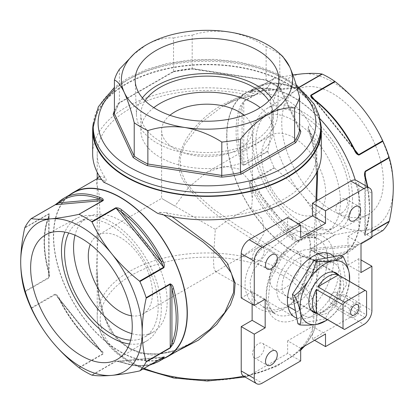 <?xml version="1.0" encoding="UTF-8"?>
<svg xmlns="http://www.w3.org/2000/svg" width="414" height="414" viewBox="0 0 414 414"><rect width="100%" height="100%" fill="white"/><g stroke="black" fill="none" stroke-linecap="round" stroke-linejoin="round"><path stroke-width="0.31" stroke-dasharray="2.07 1.55" d="M287.849 235.964L268.562 250.532L253.368 270.363L250.087 281.153L250.78 291.508L255.262 300.316L262.611 306.655L274.999 310.07L287.849 306.598L296.248 299.472L302.696 289.433L309.822 264.976L310.733 242.878L305.868 231.736L298.603 231.271L287.849 235.964M258.362 357.323A8.337 4.813 120 0 0 263.806 349.98A8.337 4.813 120 0 0 262.528 343.299A8.337 4.813 120 0 0 258.362 343.713A8.337 4.813 120 0 0 252.913 351.056A8.337 4.813 120 0 0 254.191 357.737A8.337 4.813 120 0 0 258.362 357.323M258.362 261.063A8.337 4.813 120 0 0 263.806 253.715A8.337 4.813 120 0 0 262.528 247.034A8.337 4.813 120 0 0 258.362 247.448A8.337 4.813 120 0 0 252.913 254.796A8.337 4.813 120 0 0 254.191 261.472A8.337 4.813 120 0 0 258.362 261.063M341.726 212.931A8.337 4.813 120 0 0 347.17 205.582A8.337 4.813 120 0 0 345.892 198.906A8.337 4.813 120 0 0 341.726 199.315A8.337 4.813 120 0 0 336.282 206.664A8.337 4.813 120 0 0 337.56 213.345A8.337 4.813 120 0 0 341.726 212.931M354.772 316.726A8.337 4.813 120 0 0 360.221 309.382A8.337 4.813 120 0 0 358.943 302.701A8.337 4.813 120 0 0 354.772 303.115A8.337 4.813 120 0 0 349.328 310.459A8.337 4.813 120 0 0 350.606 317.14A8.337 4.813 120 0 0 354.772 316.726M341.726 309.196A8.337 4.813 120 0 0 347.17 301.847A8.337 4.813 120 0 0 345.892 295.166A8.337 4.813 120 0 0 341.726 295.58A8.337 4.813 120 0 0 336.282 302.929A8.337 4.813 120 0 0 337.56 309.605A8.337 4.813 120 0 0 341.726 309.196M251.608 208.444C250.366 207.647 246.195 209.329 239.085 213.489C231.369 217.888 223.446 223.193 215.306 229.397L213.417 257.932L213.857 267.465L215.306 271.315L217.681 270.828L226.251 265.353L241.693 256.965L255.774 246.687L264.096 233.33L262.373 219.058L251.608 208.444L252.374 198.404L248.855 180.209L239.085 169.031L225.019 166.117L207 172.208L188.981 186.926L174.915 206.079C157.61 196.086 157.61 196.086 174.915 206.079C157.61 196.086 157.61 196.086 174.915 206.079L215.306 229.397M296.854 318.18A36.297 20.959 120 0 0 313.093 315.494A36.297 20.959 120 0 0 335.883 286.317A36.297 20.959 120 0 0 334.046 256.639M169.926 115.278A45.374 26.196 0 0 0 161.626 130.379A45.374 26.196 0 0 0 174.915 148.9A45.374 26.196 0 0 0 224.362 154.582A45.374 26.196 0 0 0 252.374 130.379A45.374 26.196 0 0 0 244.074 115.278M293.624 137.541A45.374 26.196 -120 0 0 270.942 135.295A45.374 26.196 -120 0 0 263.987 171.655A45.374 26.196 -120 0 0 293.624 211.637A45.374 26.196 -120 0 0 316.312 213.883A45.374 26.196 -120 0 0 323.267 177.528A45.374 26.196 -120 0 0 293.624 137.541M131.476 315.784A45.374 26.196 -120 0 0 143.058 313.91A45.374 26.196 -120 0 0 150.013 277.551A45.374 26.196 -120 0 0 120.376 237.569A45.374 26.196 -120 0 0 97.688 235.323A45.374 26.196 -120 0 0 90.273 244.415M69.407 195.066A94.677 54.664 -120 0 0 59.595 271.941A94.677 54.664 -120 0 0 120.376 351.921A94.677 54.664 -120 0 0 163.778 358.534M96.892 178.848L96.555 183.2L99.137 194.487L100.038 216.713L97.45 246.242L96.214 276.319L99.577 304.983L109.705 330.108L117.679 340.08L127.647 347.724L142.664 353.287L159.095 353.923L175.639 350.177L191.568 342.839M163.68 214.933L159.576 212.351L157.734 213.417M321.342 153.842A114.342 66.012 0 0 0 310.184 125.401L308.342 126.461L315.132 147.456L317.709 170.345M316.741 200.759L314.05 230.971L314.759 254.108L317.414 265.876L317.108 270.358L308.119 267.879L286.353 256.095L237.036 225.682L213.148 208.879L193.017 191.154L185.389 181.296L180.68 170.226L180.219 157.967L184.204 145.417L200.474 123.217L222.432 106.367L238.034 99.143L254.424 95.334L253.456 95.593L248.188 95.075C227.933 99.52 210.436 109.995 195.703 126.498C181.228 141.935 173.13 164.565 183.428 180.768C202.286 211.171 250.47 237.833 284.641 259.055L309.926 272.014L315.282 272.919L316.803 270.295L315.861 201.266M319.903 118.658A94.677 54.664 -120 0 0 293.624 97.285A94.677 54.664 -120 0 0 246.289 92.596A94.677 54.664 -120 0 0 231.773 168.462A94.677 54.664 -120 0 0 293.624 251.893A94.677 54.664 -120 0 0 340.965 256.587A94.677 54.664 -120 0 0 355.279 180.043M310.184 125.401C304.823 114.549 297.376 106.289 287.849 100.618C278.187 95.199 267.656 93.088 256.266 94.268A114.342 66.012 0 0 0 92.658 153.842M284.641 230.407C302.324 220.134 310.769 225.516 309.988 246.553C310.153 266.828 302.944 298.303 284.656 308.446C266.761 319.225 244.602 304.704 245.083 284.092C244.586 263.677 266.683 240.757 284.641 230.407M159.576 212.351L165.812 212.61L171.996 216.688M177.606 350.901L152.725 355.176L140.625 353.401L129.359 348.712L114.197 335.174L104.074 316.172L98.718 293.95L97.197 270.295L97.207 178.527M308.151 128.94L312.342 140.967L315.013 153.615L316.803 178.884L315.028 153.527L308.787 130.063L308.151 128.94L308.342 126.461M165.812 212.61A109.803 63.394 0 0 0 316.803 153.842A109.803 63.394 0 0 0 308.787 130.063M320.472 122.249A114.342 66.012 0 0 0 287.849 83.7A114.342 66.012 0 0 0 169.849 67.948A114.342 66.012 0 0 0 93.528 122.249M252.126 304.243L252.126 291.653L265.177 299.187M252.126 291.653L241.222 297.945M298.535 223.865L287.632 230.158L300.678 237.693M287.632 230.158L287.632 217.567M356.521 180.499A11.313 6.531 -60 0 1 358.866 185.679L371.912 193.209M361.008 272.521L347.962 264.986L347.962 236.322L358.866 230.024L371.912 237.558M358.866 230.024L358.866 185.679M347.962 236.322L361.008 243.851M347.962 264.986L358.866 258.693L361.008 259.93M300.678 348.35L287.632 340.815L312.461 326.48L312.461 339.071L350.865 316.901A11.313 6.531 120 0 0 358.866 303.043L358.866 258.693M312.461 339.071L314.604 340.308M312.461 326.48L325.507 334.015M287.632 340.815L287.632 353.406L300.678 360.941M300.678 349.426A109.803 63.394 0 0 1 243.556 376.135A11.313 6.531 120 0 0 249.223 375.581L287.632 353.406M99.407 176.183L105.213 177.622C106.263 178.822 106.408 180.018 105.658 181.223L101.658 179.51M248.188 95.075A109.803 63.394 0 0 0 97.197 153.842A109.803 63.394 0 0 0 105.213 177.622M254.424 95.334L256.266 94.268M103.816 182.284L105.658 181.223M320.736 130.379A113.736 65.666 0 0 0 250.527 69.712A113.736 65.666 0 0 0 126.575 83.949A113.736 65.666 0 0 0 93.264 130.379M145.097 100.804A66.183 38.212 0 0 0 140.817 114.326A66.183 38.212 0 0 0 181.674 149.63A66.183 38.212 0 0 0 253.798 141.345A66.183 38.212 0 0 0 273.183 114.326A66.183 38.212 0 0 0 268.903 100.804M153.817 107.635A66.183 38.212 0 0 0 140.817 130.379A66.183 38.212 0 0 0 181.674 165.683A66.183 38.212 0 0 0 253.798 157.398A66.183 38.212 0 0 0 273.183 130.379A66.183 38.212 0 0 0 260.183 107.635M142.406 97.906A70.577 40.748 0 0 0 136.439 115.19A70.577 40.748 0 0 0 180.68 152.135A70.577 40.748 0 0 0 256.908 143.141A70.577 40.748 0 0 0 277.561 115.19A70.577 40.748 0 0 0 271.594 97.906M119.403 69.278L119.403 102.662A93.771 54.141 0 0 0 114.404 113.431M114.404 110.75A94.982 54.839 180 0 1 118.368 103.257L173.533 71.41L173.533 38.026C165.124 37.296 156.104 39.558 146.468 44.8L132.713 55.109M173.533 38.026A93.771 54.141 180 0 1 192.184 35.138L192.184 68.522A93.771 54.141 0 0 0 173.533 71.41L119.403 102.662L114.378 113.643M266.13 46.575A93.771 54.141 180 0 1 279.781 54.462L279.781 87.846L280.061 88.42L280.883 88.508A94.982 54.839 180 0 0 266.688 80.316L192.21 69.029L172.861 71.798A94.982 54.839 180 0 1 192.251 68.796L266.688 80.316L266.13 79.964L266.13 46.575C254.682 39.232 242.356 34.378 229.154 32.007C215.979 30.289 203.657 31.335 192.184 35.138M282.829 56.521L279.781 54.462M266.357 80.497L280.061 88.42M192.251 68.796L192.184 68.522L192.251 68.796M173.264 71.958L119.289 103.065M118.368 103.257L119.097 103.246M316.415 313.274A22.687 13.098 120 0 0 319.639 313.175A22.687 13.098 120 0 0 337.389 296.973A22.687 13.098 120 0 0 338.497 275.025M303.333 256.68A22.687 13.098 -60 0 1 309.46 257.56A22.687 13.098 -60 0 1 311.726 279.165A22.687 13.098 -60 0 1 292.9 297.738A22.687 13.098 -60 0 1 286.773 296.859A22.687 13.098 -60 0 1 284.511 275.253A22.687 13.098 -60 0 1 303.333 256.68M327.448 319.639A35.086 20.26 120 0 0 328.923 318.563A35.086 20.26 120 0 0 341.141 304.859A35.086 20.26 120 0 0 349.328 283.212A35.086 20.26 120 0 0 349.53 281.396M297.894 323.753L324.985 318.868L346.601 284.672L341.12 255.366M326.527 320.405L326.998 320.027L324.985 318.868M326.998 320.027C332.525 315.825 337.239 310.769 341.141 304.859C344.784 298.851 347.274 292.512 348.609 285.836L346.601 284.672M348.609 285.836L349.566 281.416M326.46 262.186A30.248 17.466 120 0 0 301.366 286.949A30.248 17.466 120 0 0 304.383 315.753A30.248 17.466 120 0 0 312.554 316.933A30.248 17.466 120 0 0 337.648 292.17A30.248 17.466 120 0 0 334.631 263.361A30.248 17.466 120 0 0 326.46 262.186M305.071 249.839A30.248 17.466 120 0 0 279.978 274.601A30.248 17.466 120 0 0 282.995 303.405A30.248 17.466 120 0 0 291.161 304.58A30.248 17.466 120 0 0 316.26 279.817A30.248 17.466 120 0 0 313.243 251.013A30.248 17.466 120 0 0 305.071 249.839M267.848 87.318L243.867 101.161L240.42 105.937A94.376 54.488 -120 0 0 236.089 130.752A94.376 54.488 -120 0 0 240.42 160.57A1.211 0.404 164.6 0 1 242.076 160.187C242.211 162.216 242.78 163.794 243.789 164.912L243.789 101.528L267.822 87.654L267.848 87.318A94.376 54.488 60 0 1 274.104 78.417L292.931 74.934M383.359 181.446A71.845 41.483 60 0 1 367.71 214.762A71.845 41.483 60 0 1 312.617 194.559A71.845 41.483 60 0 1 281.753 122.782A71.845 41.483 60 0 1 295.881 90.345A71.845 41.483 60 0 1 351.496 108.618A71.845 41.483 60 0 1 383.359 181.446M352.516 198.218A70.577 40.748 60 0 1 337.146 230.945A70.577 40.748 60 0 1 283.026 211.099A70.577 40.748 60 0 1 252.7 140.589A70.577 40.748 60 0 1 266.58 108.727A70.577 40.748 60 0 1 321.217 126.674A70.577 40.748 60 0 1 352.516 198.218M349.411 196.422A66.183 38.212 60 0 1 335.702 226.722A66.183 38.212 60 0 1 284.703 208.987A66.183 38.212 60 0 1 255.811 142.385A66.183 38.212 60 0 1 269.519 112.085A66.183 38.212 60 0 1 320.519 129.815A66.183 38.212 60 0 1 349.411 196.422M340.427 201.608A66.183 38.212 60 0 1 326.718 231.907A66.183 38.212 60 0 1 275.719 214.178A66.183 38.212 60 0 1 246.827 147.57A66.183 38.212 60 0 1 260.535 117.271A66.183 38.212 60 0 1 311.535 135.005A66.183 38.212 60 0 1 340.427 201.608M226.893 136.061A94.376 54.488 60 0 1 246.439 92.855A94.376 54.488 60 0 1 319.163 118.14A94.376 54.488 60 0 1 360.361 213.117A94.376 54.488 60 0 1 340.815 256.323A94.376 54.488 60 0 1 268.086 231.038A94.376 54.488 60 0 1 226.893 136.061M299.462 87.276L298.277 87.959L292.108 87.033A1.211 0.802 -68.7 0 1 292.688 86.961L292.688 86.961A1.211 0.802 -68.7 0 1 293.102 87.597L297.412 88.006L299.27 87.116M292.108 87.033A94.376 54.488 -120 0 0 255.635 87.545A94.376 54.488 -120 0 0 251.138 90.697C249.704 91.867 249.363 92.389 250.123 92.26L274.425 78.262L250.392 92.136L297.93 87.887A1.211 0.699 -120 0 1 298.277 87.959M251.138 90.697A1.211 0.983 -129.9 0 1 252.654 91.209L250.216 92.187A1.211 0.699 60 0 1 250.392 92.136M240.42 160.57C240.896 163.183 242.045 164.782 243.867 165.367L267.848 151.524L267.822 151.038C270.414 139.104 271.744 127.771 271.812 117.043A85.905 49.597 60 0 1 302.184 73.832A85.905 49.597 60 0 1 362.928 108.903A85.905 49.597 60 0 1 393.3 187.185A85.905 49.597 60 0 1 362.928 230.396A85.905 49.597 60 0 1 302.184 195.325A85.905 49.597 60 0 1 271.812 117.043C271.729 106.31 270.399 96.514 267.822 87.654M382.924 230.479L382.707 230.577C377.48 229.775 370.887 229.718 362.928 230.396C354.808 231.157 345.555 232.632 335.169 234.821L334.771 234.779A94.376 54.488 60 0 1 322.258 227.555L321.963 227.193C316.736 215.973 310.143 205.354 302.184 195.325C294.064 185.358 284.811 176.271 274.425 168.058L274.104 167.649A94.376 54.488 60 0 1 267.848 151.524M274.104 167.649L250.123 181.492C249.363 183.64 249.699 185.87 251.138 188.184L252.654 187.444L250.392 181.932L274.425 168.058M251.138 188.184A94.376 54.488 -120 0 0 292.108 239.152C293.79 240.725 295.844 241.471 298.277 241.398L322.258 227.555M334.771 234.779L310.79 248.623C310.484 249.921 311.4 250.889 313.538 251.526A1.211 0.802 111.3 0 0 314.257 249.978C312.622 249.808 311.582 249.383 311.142 248.695L335.169 234.821M313.538 251.526A94.376 54.488 -120 0 0 350.011 251.013A94.376 54.488 -120 0 0 354.508 247.867L358.943 244.322L371.912 236.839M371.912 231.545L365.205 235.421C364.289 235.359 364.299 234.427 365.226 232.621A1.211 0.9 22.1 0 0 365.546 232.264L365.546 232.264A1.211 0.9 22.1 0 0 365.283 231.317L364.925 234.252L365.283 235.054L371.912 231.224M240.42 105.937A1.211 0.9 -157.9 0 1 242.076 106.253L243.789 101.528A1.211 0.699 -120 0 1 243.867 101.161M314.138 99.339A1.211 0.58 -52.6 0 1 314.257 99.81L311.996 97.368M354.927 150.075L356.79 153.092M365.593 177.559A1.211 0.404 -15.4 0 0 365.283 177.383L364.925 173.466M354.508 247.867A1.211 0.983 50.1 0 0 354.622 247.784L354.622 247.784A1.211 0.983 50.1 0 0 354.705 246.361L358.674 244.451L311.142 248.695A1.211 0.699 -120 0 1 310.79 248.623M292.108 239.152A1.211 0.58 127.4 0 0 293.102 237.765L297.93 241.072L250.392 181.932A1.211 0.699 -120 0 1 250.123 181.492M337.622 295.156A5.956 3.436 120 0 0 336.385 292.429A5.956 3.436 120 0 0 331.8 294.023A5.956 3.436 120 0 0 329.197 300.015A5.956 3.436 120 0 0 330.434 302.743A5.956 3.436 120 0 0 335.019 301.149A5.956 3.436 120 0 0 337.622 295.156M269.669 278.813A22.082 12.751 120 0 0 274.244 288.925A22.082 12.751 120 0 0 291.259 283.01A22.082 12.751 120 0 0 300.9 260.784A22.082 12.751 120 0 0 296.326 250.677A22.082 12.751 120 0 0 279.31 256.592A22.082 12.751 120 0 0 269.669 278.813M339.847 299.524A22.082 12.751 120 0 0 343.677 285.484A22.082 12.751 120 0 0 339.847 275.869L339.847 299.524L366.587 314.956M365.039 317.631L338.305 302.194A22.082 12.751 120 0 1 317.823 314.019L338.305 302.194M344.557 329.456L317.823 314.019M366.587 291.306L339.847 275.869M79.229 367.865L103.21 354.022C103.516 352.521 102.6 351.113 100.462 349.799A94.376 54.488 60 0 1 77.811 327.396A94.376 54.488 60 0 1 59.492 298.83L59.073 299.131L57.21 296.113L55.326 294.556L102.858 353.691L78.831 367.565M129.468 343.956A70.577 40.748 -120 0 0 147.42 340.479A70.577 40.748 -120 0 0 136.346 244.301A70.577 40.748 -120 0 0 76.854 218.261A70.577 40.748 -120 0 0 64.874 232.068M130.633 340.173A66.183 38.212 -120 0 0 144.481 337.12A66.183 38.212 -120 0 0 134.788 246.511A66.183 38.212 -120 0 0 78.298 222.484A66.183 38.212 -120 0 0 68.729 232.953M131.838 333.627A66.183 38.212 -120 0 0 153.465 331.935A66.183 38.212 -120 0 0 143.772 241.326A66.183 38.212 -120 0 0 87.282 217.298A66.183 38.212 -120 0 0 75.001 235.183M73.185 192.883A94.376 54.488 -120 0 0 87.007 322.087A94.376 54.488 -120 0 0 167.561 356.351M158.365 361.66A94.376 54.488 60 0 1 121.892 362.172L115.723 361.246L91.742 375.089M121.892 362.172A1.211 0.802 -68.7 0 1 121.312 362.245L121.312 362.245A1.211 0.802 -68.7 0 1 120.898 361.608L116.588 361.199L163.608 357.07L139.575 370.949M161.589 358.286A1.211 0.983 -129.9 0 1 161.346 357.996L163.913 356.951M59.492 298.83C58.509 296.264 57.028 294.69 55.057 294.116L31.076 307.964M24.819 291.834L48.795 277.991C49.711 275.827 49.701 273.571 48.774 271.217A1.211 0.404 -15.4 0 0 48.407 271.646L48.407 271.646A1.211 0.404 -15.4 0 0 48.717 271.822L49.075 275.74L48.717 277.535L24.69 291.409M48.774 271.217A94.376 54.488 60 0 1 48.774 216.584C49.701 214.778 49.711 213.847 48.795 213.784L24.819 227.633M31.076 218.727L55.057 204.883L59.492 201.344M100.462 349.799A1.211 0.58 -52.6 0 1 99.862 349.866L99.862 349.866A1.211 0.58 -52.6 0 1 99.743 349.395L102.004 351.838L102.858 353.691A1.211 0.699 60 0 0 103.21 354.022M48.774 216.584A1.211 0.9 22.1 0 0 48.454 216.941L48.454 216.941A1.211 0.9 22.1 0 0 48.717 217.888L49.075 214.954L48.717 214.152L48.717 277.535A1.211 0.699 60 0 0 48.795 277.991M327.412 257.839A43.258 24.975 -60 0 1 296.833 311.789A43.258 24.975 -60 0 1 275.206 313.931A43.258 24.975 -60 0 1 268.577 279.269A43.258 24.975 -60 0 1 296.833 241.15A43.258 24.975 -60 0 1 318.464 239.007A43.258 24.975 -60 0 1 326.951 252.907M333.767 256.359A47.791 27.593 120 0 0 300.041 239.297A47.791 27.593 120 0 0 266.249 297.832A47.791 27.593 120 0 0 300.041 317.347A47.791 27.593 120 0 0 333.787 256.685M303.255 346.86A109.803 63.394 0 0 0 316.803 316.358A109.803 63.394 0 0 0 284.641 271.532A109.803 63.394 0 0 0 164.979 257.787A109.803 63.394 0 0 0 97.197 316.358A109.803 63.394 0 0 0 129.359 361.184A109.803 63.394 0 0 0 144.165 368.346M282.503 275.238A106.781 61.65 180 0 1 282.503 362.421A106.781 61.65 180 0 1 131.497 362.421A106.781 61.65 180 0 1 131.497 275.238A106.781 61.65 180 0 1 282.503 275.238M358.866 303.043L371.912 310.578M350.865 316.901L363.911 324.431M249.223 375.581L262.269 383.116M93.264 126.922A113.736 65.666 180 0 1 126.575 80.492A113.736 65.666 180 0 1 250.527 66.256A113.736 65.666 180 0 1 320.736 126.922M296.978 87.556A108.898 62.871 0 0 0 130.001 78.515A108.898 62.871 0 0 0 114.404 89.879M299.596 130.534L279.781 87.846A93.771 54.141 0 0 0 266.13 79.964L192.184 68.522M280.883 88.508L299.596 128.826M242.076 160.187A93.166 53.789 60 0 1 237.802 130.752A93.166 53.789 60 0 1 242.076 106.253L242.076 160.187M365.226 232.621A94.376 54.488 -120 0 0 369.557 207.807A94.376 54.488 -120 0 0 367.321 186.735M250.123 92.26A1.211 0.699 60 0 1 250.216 92.187L274.208 78.339M252.654 91.209A93.166 53.789 60 0 1 293.102 87.597L252.654 91.209M243.867 165.367A1.211 0.699 60 0 1 243.789 164.912L267.822 151.038M314.257 99.81A93.166 53.789 60 0 1 354.705 150.127L314.257 99.81M365.283 177.383A93.166 53.789 60 0 1 365.283 231.317L365.283 177.383M365.205 235.421A1.211 0.699 -120 0 0 365.283 235.054L365.283 176.297M358.943 244.322A1.211 0.699 60 0 1 358.855 244.395A1.211 0.699 60 0 1 358.674 244.451L382.707 230.577M354.705 246.361A93.166 53.789 60 0 1 314.257 249.978L354.705 246.361M298.277 241.398A1.211 0.699 60 0 1 297.93 241.072L321.963 227.193M293.102 237.765A93.166 53.789 60 0 1 252.654 187.444L293.102 237.765M314.345 99.505L354.814 149.842M59.295 299.079A93.166 53.789 -120 0 0 77.382 327.283A93.166 53.789 -120 0 0 99.743 349.395L59.295 299.079M115.723 361.246A1.211 0.699 -120 0 0 116.07 361.318L92.037 375.193M159.012 359.771A93.166 53.789 -120 0 0 161.346 357.996L120.898 361.608A93.166 53.789 -120 0 0 154.691 362.266M55.057 294.116A1.211 0.699 -120 0 0 55.326 294.556L31.293 308.43M48.795 213.784A1.211 0.699 -120 0 0 48.717 214.152L24.69 228.026M48.717 217.888A93.166 53.789 -120 0 0 48.717 271.822L48.717 217.888M262.611 306.655L275.206 313.931L270.797 309.543L268.096 302.096L270.063 280.511L281.784 257.461L299.105 241.372C304.657 238.278 309.496 236.974 313.61 237.465L318.464 239.007L305.868 231.736M262.528 343.299L275.574 350.834M262.528 247.034L275.574 254.569M345.892 198.906L358.943 206.436M345.892 295.166L358.943 302.701M161.626 130.379L161.626 198.404L97.688 235.323M207 172.208L270.942 135.295M304.678 346.042L313.698 331.717L316.803 316.358L316.803 270.29L316.767 270.735L340.965 256.587M316.803 153.842L316.803 172.255M300.678 350.234L276.707 366.421L245.119 377.04M143.021 369.003L129.986 362.571C116.665 354.85 107.247 345.618 101.735 334.869C98.723 328.861 97.212 322.692 97.197 316.358L97.197 270.295C96.726 291.265 100.628 309.998 108.898 326.486C114.507 336.779 122.14 344.334 131.792 349.162C139.218 352.697 147.182 354.301 155.685 353.975C168.058 353.328 180.023 349.607 191.589 342.828M246.289 92.596L222.432 106.367C232.389 100.55 242.733 96.954 253.456 95.593M97.197 153.842L97.197 172.255M143.058 313.91L217.681 270.828M241.693 256.965L316.312 213.883M252.374 130.379L252.374 198.404M215.306 271.315L294.939 317.29M337.56 309.605L350.606 317.14M337.56 213.345L350.606 220.874M254.191 261.472L267.237 269.007M254.191 357.737L267.237 365.272M296.119 84.642L279.455 74.572L259.671 66.825L237.61 61.681L214.209 59.347L190.497 59.921L167.504 63.373L146.23 69.573L127.579 78.272L114.404 87.385M140.817 130.379L140.817 114.326M136.439 115.19L135.171 80.626M277.561 115.19L278.829 80.626M273.183 130.379L273.183 114.326M299.669 130.871L279.848 88.166M309.46 257.56L336.199 272.997M286.773 296.859L313.512 312.291M328.923 318.563L327.49 319.665M349.328 283.212L349.525 281.737M304.383 315.753L295.43 310.588M287.932 306.256L282.995 303.405M334.631 263.361L325.621 258.16M318.185 253.865L313.243 251.013M337.146 230.945L367.71 214.762M326.718 231.907L335.702 226.722M250.273 92.218L297.412 88.006C295.948 88.022 294.375 87.67 292.688 86.961C278.467 81.527 266.114 81.718 255.635 87.545L246.439 92.855M371.912 236.855L358.855 244.395L350.011 251.013L340.815 256.323M260.535 117.271L269.519 112.085M266.58 108.727L295.881 90.345M364.925 173.564L364.925 234.252L369.805 211.585L367.834 187.03M312.016 97.399L356.759 153.056M336.385 292.429L357.779 304.776M311.214 310.267L274.244 288.925M333.291 272.019L296.326 250.677M330.434 302.743L351.822 315.09M77.294 327.546C70.282 318.806 64.206 309.33 59.073 299.131L57.21 296.113L102.004 351.838L99.862 349.866C91.846 343.713 84.321 336.277 77.294 327.546M76.854 218.261L46.29 234.443M87.282 217.298L78.298 222.484M149.775 365.107L136.165 365.955L116.588 361.199L163.727 356.987M153.465 331.935L144.481 337.12M147.42 340.479L118.119 358.86M48.454 216.941L49.075 214.954L49.075 275.745L48.407 271.646C42.642 250.18 42.658 231.943 48.454 216.941"/><path stroke-width="0.62" d="M271.408 364.858A8.337 4.813 120 0 0 276.852 357.51A8.337 4.813 120 0 0 275.574 350.834A8.337 4.813 120 0 0 271.408 351.243A8.337 4.813 120 0 0 265.964 358.591A8.337 4.813 120 0 0 267.237 365.272A8.337 4.813 120 0 0 271.408 364.858M271.408 268.593A8.337 4.813 120 0 0 276.852 261.25A8.337 4.813 120 0 0 275.574 254.569A8.337 4.813 120 0 0 271.408 254.983A8.337 4.813 120 0 0 265.964 262.326A8.337 4.813 120 0 0 267.237 269.007A8.337 4.813 120 0 0 271.408 268.593M354.772 220.465A8.337 4.813 120 0 0 360.221 213.117A8.337 4.813 120 0 0 358.943 206.436A8.337 4.813 120 0 0 354.772 206.85A8.337 4.813 120 0 0 349.328 214.198A8.337 4.813 120 0 0 350.606 220.874A8.337 4.813 120 0 0 354.772 220.465M334.046 256.639A36.297 20.959 120 0 0 313.093 256.214A36.297 20.959 120 0 0 289.376 288.201A36.297 20.959 120 0 0 294.939 317.29A36.297 20.959 120 0 0 296.854 318.18M244.074 115.278A45.374 26.196 0 0 0 239.085 111.858A45.374 26.196 0 0 0 169.926 115.278M90.273 244.415A45.374 26.196 -120 0 0 120.376 311.664A45.374 26.196 -120 0 0 131.476 315.784M163.778 358.534A94.677 54.664 -120 0 0 167.711 356.609A94.677 54.664 -120 0 0 182.227 280.744A94.677 54.664 -120 0 0 120.376 197.312A94.677 54.664 -120 0 0 73.035 192.624A94.677 54.664 -120 0 0 69.407 195.066M167.711 356.609L191.589 342.828L209.794 329.539L224.73 312.57L233.543 292.641L233.946 282.519L231.312 273.028L219.648 256.633L203.31 242.226L163.68 214.933M93.528 122.249A114.342 66.012 0 0 0 92.658 130.379L92.658 153.842A114.342 66.012 0 0 0 103.816 182.284C109.177 184.572 116.624 188.468 126.151 193.975C135.813 199.548 146.344 206.027 157.734 213.417A114.342 66.012 0 0 0 321.342 153.842L321.342 130.379A114.342 66.012 0 0 0 320.472 122.249M317.709 170.345L316.741 200.759M355.279 180.043A94.677 54.664 -120 0 0 319.903 118.658M171.996 216.688L212.377 246.972L227.519 263.511L235.136 283.114L234.319 294.018L230.448 304.864L216.724 324.452L198.451 340.142L177.606 350.901M315.861 201.266L316.803 178.77M92.658 130.379A114.342 66.012 0 0 0 126.151 177.057A114.342 66.012 0 0 0 250.755 191.366A114.342 66.012 0 0 0 321.342 130.379M265.177 327.852L254.274 334.15L254.268 378.494A11.313 6.531 120 0 0 256.613 383.674A11.313 6.531 120 0 0 262.269 383.116L300.678 360.941L300.678 348.35L325.507 334.015L325.507 346.606L363.911 324.431A11.313 6.531 120 0 0 371.912 310.578L371.912 266.228L361.008 272.521L361.008 243.851L371.912 237.558L371.912 193.209A11.313 6.531 -60 0 0 369.567 188.034A11.313 6.531 -60 0 0 363.911 188.593L325.502 210.767L325.502 223.358L300.678 237.693L300.678 225.102L262.269 247.277A11.313 6.531 120 0 0 254.268 261.13L254.274 305.48L265.177 299.187L265.177 327.852L252.126 320.322L241.222 326.615L254.274 334.15M252.126 304.243L252.126 320.322M300.678 225.102L287.632 217.567L249.223 239.742A11.313 6.531 120 0 0 241.222 253.596L241.222 297.945L254.274 305.48M298.535 223.865L312.456 215.823L325.502 223.358M312.456 215.823L312.456 203.233L325.502 210.767M369.567 188.034L356.521 180.499A11.313 6.531 -60 0 0 350.865 181.058L312.456 203.233M361.008 259.93L371.912 266.228M314.604 340.308L325.507 346.606M241.222 326.615L241.222 370.965A11.313 6.531 120 0 0 243.567 376.145L256.613 383.674M101.658 179.51L96.892 178.848L97.233 178.47M97.207 178.527L99.407 176.183M287.425 176.809A113.736 65.666 0 0 0 320.736 130.379L320.736 126.922A113.736 65.666 180 0 1 287.425 173.352A113.736 65.666 180 0 1 163.473 187.589A113.736 65.666 180 0 1 93.264 126.922L93.264 130.379A113.736 65.666 0 0 0 163.473 191.045A113.736 65.666 0 0 0 287.425 176.809M268.903 100.804A66.183 38.212 0 0 0 160.202 87.307A66.183 38.212 0 0 0 145.097 100.804M260.183 107.635A66.183 38.212 0 0 0 160.202 103.36A66.183 38.212 0 0 0 153.817 107.635M156.197 50.415A71.845 41.483 0 0 0 135.171 80.626A71.845 41.483 0 0 0 180.209 118.238A71.845 41.483 0 0 0 257.803 109.079A71.845 41.483 0 0 0 278.829 80.626A71.845 41.483 0 0 0 235.193 41.597A71.845 41.483 0 0 0 156.197 50.415M271.594 97.906A70.577 40.748 0 0 0 157.092 85.512A70.577 40.748 0 0 0 142.406 97.906M133.117 157.429L113.172 114.455L114.404 113.431L114.404 80.042C117.472 81.077 120.774 85.243 124.314 92.539C127.843 100.467 131.145 110.533 134.219 122.735A93.771 54.141 180 0 0 147.87 130.617L147.87 164.001L221.816 175.443A93.771 54.141 0 0 0 240.467 172.555L240.467 139.171A93.771 54.141 180 0 1 221.816 142.054L221.749 177.14L147.312 165.626A94.982 54.839 180 0 1 133.117 157.429L134.219 156.119A93.771 54.141 0 0 0 147.87 164.001L147.312 165.626M134.219 122.735L134.219 156.119L114.378 113.643M114.404 80.042A93.771 54.141 180 0 1 119.403 69.278L134.56 53.411A85.605 49.421 0 0 0 124.314 92.539A85.605 49.421 0 0 0 184.846 127.486C198.021 129.846 210.343 134.7 221.816 142.054M299.596 97.15A93.771 54.141 180 0 1 294.597 107.919L294.597 141.303A93.771 54.141 0 0 0 299.596 130.534L299.596 97.15C296.527 84.968 293.226 74.903 289.686 66.954L282.829 56.521L279.44 53.411A85.605 49.421 0 0 0 229.154 32.007A85.605 49.421 0 0 0 146.468 44.8A85.605 49.421 0 0 0 134.56 53.411M240.467 139.171C248.866 128.738 257.891 120.577 267.532 114.694C277.168 109.451 286.188 107.195 294.597 107.919M147.87 130.617C159.318 126.813 171.644 125.773 184.846 127.486A85.605 49.421 0 0 0 267.532 114.694A85.605 49.421 0 0 0 289.686 66.954A85.605 49.421 0 0 0 279.44 53.411M299.596 128.826L300.828 131.486L299.596 130.534L299.669 130.871M241.139 174.144L240.467 172.555L294.597 141.303L295.632 142.68L241.139 174.144A94.982 54.839 180 0 1 221.749 177.14M338.497 275.025A22.687 13.098 120 0 0 336.199 272.997A22.687 13.098 120 0 0 330.072 272.117A22.687 13.098 120 0 0 311.25 290.69A22.687 13.098 120 0 0 313.512 312.291A22.687 13.098 120 0 0 316.415 313.274M349.53 281.396A35.086 20.26 120 0 0 349.209 273.105A35.086 20.26 120 0 0 332.923 260.892A35.086 20.26 120 0 0 308.57 280.433A35.086 20.26 120 0 0 300.502 312.187A35.086 20.26 120 0 0 316.788 324.395A35.086 20.26 120 0 0 327.448 319.639M349.566 281.416L349.209 273.105C348.143 267.951 346.12 262.424 343.134 256.525C340.924 258.522 337.519 259.982 332.923 260.892C328.074 261.679 322.449 261.85 316.037 261.41C314.718 268.044 312.228 274.384 308.57 280.433C304.699 286.312 299.984 291.368 294.426 295.606C297.397 301.464 299.425 306.991 300.502 312.187C301.34 317.212 301.144 321.455 299.902 324.912L297.894 323.753L292.413 294.442L294.426 295.606M299.902 324.912C306.313 325.352 311.939 325.181 316.788 324.395L326.527 320.405L327.49 319.665M343.134 256.525L341.12 255.366L314.029 260.251L292.413 294.442M316.037 261.41L314.029 260.251M367.321 186.735A94.376 54.488 -120 0 0 365.226 177.989C364.299 175.639 364.289 173.383 365.205 171.215L389.181 157.372L389.31 157.796C391.892 166.656 393.222 176.452 393.3 187.185C393.233 197.913 391.903 209.246 389.31 221.179L389.181 221.578A94.376 54.488 60 0 1 382.924 230.479L371.912 236.839M292.931 74.934L302.184 73.832C310.158 73.154 316.751 73.216 321.963 74.013L322.258 74.116A94.376 54.488 60 0 1 334.771 81.341L335.169 81.641C345.581 89.869 354.829 98.956 362.928 108.903C370.903 118.953 377.496 129.577 382.707 140.776L382.924 141.246A94.376 54.488 60 0 1 389.181 157.372M382.924 141.246L358.943 155.09C356.971 154.52 355.497 152.947 354.508 150.375L354.927 150.075C344.22 129.096 330.62 112.184 314.138 99.339L311.996 97.368L311.142 95.515L314.345 99.505M354.508 150.375A94.376 54.488 -120 0 0 313.538 99.407C311.4 98.097 310.49 96.69 310.79 95.184L334.771 81.341M313.538 99.407A1.211 0.58 -52.6 0 1 314.138 99.339M356.759 153.056L358.674 154.65L382.707 140.776M365.226 177.989A1.211 0.404 -15.4 0 0 365.593 177.559L364.925 173.466L365.283 171.67L365.283 176.297M359.01 307.504A5.956 3.436 120 0 0 357.779 304.776A5.956 3.436 120 0 0 353.189 306.37A5.956 3.436 120 0 0 350.591 312.363A5.956 3.436 120 0 0 351.822 315.09A5.956 3.436 120 0 0 356.413 313.496A5.956 3.436 120 0 0 359.01 307.504M344.557 302.236A22.082 12.751 120 0 0 343.015 304.911L316.28 289.474A22.082 12.751 120 0 0 312.451 303.514A22.082 12.751 120 0 0 316.275 313.129L343.015 328.566A22.082 12.751 120 0 0 343.76 329.058A22.082 12.751 120 0 0 344.557 329.456L365.039 317.631A22.082 12.751 120 0 0 366.587 314.956L366.587 291.306A22.082 12.751 120 0 0 365.841 290.809A22.082 12.751 120 0 0 365.044 290.411L344.557 302.236L317.823 286.804L338.305 274.979A22.082 12.751 120 0 0 317.823 286.804M365.044 290.411L338.305 274.979M316.28 289.474L316.275 313.129M343.015 304.911L343.015 328.566M106.848 260.955A71.845 41.483 -120 0 0 46.29 234.443A71.845 41.483 -120 0 0 56.045 333.229A71.845 41.483 -120 0 0 118.119 358.86A71.845 41.483 -120 0 0 106.848 260.955M64.874 232.068A70.577 40.748 -120 0 0 86.438 315.302A70.577 40.748 -120 0 0 129.468 343.956M68.729 232.953A66.183 38.212 -120 0 0 87.991 313.093A66.183 38.212 -120 0 0 130.633 340.173M75.001 235.183A66.183 38.212 -120 0 0 96.974 307.907A66.183 38.212 -120 0 0 131.838 333.627M139.575 370.949L163.877 356.946C164.637 356.816 164.301 357.339 162.862 358.508A94.376 54.488 60 0 1 158.365 361.66L167.561 356.351A94.376 54.488 -120 0 0 153.739 227.146A94.376 54.488 -120 0 0 73.185 192.883L63.989 198.192A94.376 54.488 60 0 1 100.462 197.68C102.6 198.316 103.51 199.279 103.21 200.583L78.831 214.385C68.419 216.579 59.171 218.054 51.072 218.809A85.905 49.597 -120 0 0 20.7 262.021A85.905 49.597 -120 0 0 51.072 340.303A85.905 49.597 -120 0 0 111.816 375.374A85.905 49.597 -120 0 0 142.188 332.163A85.905 49.597 -120 0 0 111.816 253.88A85.905 49.597 -120 0 0 51.072 218.809C43.097 219.487 36.504 219.425 31.293 218.633L31.076 218.727A94.376 54.488 -120 0 0 24.819 227.633L24.69 228.026C22.097 239.944 20.767 251.277 20.7 262.021C20.772 272.707 22.102 282.503 24.69 291.409L24.819 291.834A94.376 54.488 -120 0 0 31.076 307.964L31.293 308.43C36.53 319.665 43.123 330.289 51.072 340.303C59.233 350.311 68.486 359.399 78.831 367.565L79.229 367.865A94.376 54.488 -120 0 0 91.742 375.089L92.037 375.193C97.264 375.99 103.857 376.052 111.816 375.374C119.936 374.613 129.189 373.138 139.575 370.949L139.896 370.789A94.376 54.488 -120 0 0 146.152 361.888L146.178 361.551C143.586 352.624 142.256 342.828 142.188 332.163C142.261 321.393 143.591 310.06 146.178 298.168L146.152 297.682A94.376 54.488 -120 0 0 139.896 281.556L139.575 281.147C129.23 272.981 119.977 263.889 111.816 253.88C103.867 243.872 97.274 233.248 92.037 222.013L91.742 221.65A94.376 54.488 -120 0 0 79.229 214.426M91.742 221.65L115.723 207.807C118.15 207.73 120.205 208.48 121.892 210.053A94.376 54.488 60 0 1 144.543 232.456A94.376 54.488 60 0 1 162.862 261.022C164.296 263.33 164.637 265.56 163.877 267.713L139.896 281.556M146.152 297.682L170.133 283.838C171.955 284.423 173.099 286.022 173.58 288.636A1.211 0.404 164.6 0 1 171.924 289.019C171.789 286.99 171.22 285.412 170.211 284.294L146.178 298.168M173.58 288.636A94.376 54.488 60 0 1 173.58 343.268L170.133 348.045L146.152 361.888M162.862 358.508A1.211 0.983 -129.9 0 1 161.589 358.286M173.58 343.268A1.211 0.9 -157.9 0 1 171.924 342.952L170.211 347.677L170.211 284.294A1.211 0.699 60 0 0 170.133 283.838M162.862 261.022L161.346 261.762L163.608 267.273L116.07 208.138L92.037 222.013M121.892 210.053A1.211 0.58 127.4 0 0 120.898 211.445L116.07 208.138A1.211 0.699 60 0 0 115.723 207.807M100.462 197.68A1.211 0.802 111.3 0 0 99.743 199.232C101.378 199.398 102.418 199.822 102.858 200.511L55.326 204.754L31.076 218.727M59.492 201.344A1.211 0.983 50.1 0 0 59.378 201.421L59.378 201.421A1.211 0.983 50.1 0 0 59.295 202.844L55.326 204.754A1.211 0.699 60 0 0 55.15 204.811L63.989 198.192A94.376 54.488 60 0 0 59.492 201.344M326.951 252.907A43.258 24.975 -60 0 1 327.412 257.839M333.787 256.685A47.791 27.593 120 0 0 333.767 256.359M144.165 368.346A109.803 63.394 0 0 0 243.556 376.135M300.678 349.426A109.803 63.394 0 0 0 303.255 346.86M241.222 253.596L254.268 261.13M249.223 239.742L262.269 247.277M350.865 181.058L363.911 188.593M241.222 370.965L254.268 378.494M114.404 89.879A108.898 62.871 0 0 0 139.394 172.255A108.898 62.871 0 0 0 283.999 167.427A108.898 62.871 0 0 0 296.978 87.556M300.828 131.486A94.982 54.839 180 0 1 295.632 142.68M113.172 114.455A94.982 54.839 180 0 1 114.404 110.75M322.258 74.116L299.462 87.276M389.181 221.578L371.912 231.545M299.27 87.116L321.963 74.013M310.79 95.184A1.211 0.699 60 0 1 311.142 95.515L335.169 81.641M358.943 155.09A1.211 0.699 -120 0 0 358.674 154.65L354.814 149.842M365.205 171.215A1.211 0.699 60 0 1 365.283 171.67L389.31 157.796M371.912 231.224L389.31 221.179M154.691 362.266A93.166 53.789 -120 0 0 159.012 359.771M170.133 348.045A1.211 0.699 -120 0 0 170.211 347.677L146.178 361.551M171.924 342.952A93.166 53.789 -120 0 0 171.924 289.019L171.924 342.952M163.877 267.713A1.211 0.699 -120 0 0 163.608 267.273L139.575 281.147M161.346 261.762A93.166 53.789 -120 0 0 120.898 211.445L161.346 261.762M103.21 200.583A1.211 0.699 -120 0 0 102.858 200.511L78.831 214.385M99.743 199.232A93.166 53.789 -120 0 0 59.295 202.844L99.743 199.232M55.057 204.883A1.211 0.699 60 0 1 55.145 204.811L31.159 218.659M316.803 172.255L316.803 178.915M304.678 346.042L300.678 350.234M245.119 377.04L207.424 381.03L173.606 377.992L143.021 369.003M191.589 342.828L191.227 343.035M97.197 172.255L97.197 178.548M73.035 192.624L96.892 178.848M320.736 126.922L319.096 115.356L314.283 104.245L296.119 84.642M114.404 87.385L98.304 106.807L93.264 126.922M295.43 310.588L287.932 306.256M325.621 258.16L318.185 253.865M356.79 153.092L354.927 150.075M367.834 187.03L365.593 177.559M382.841 230.546L371.912 236.855M343.76 329.058L311.214 310.267M365.841 290.809L333.291 272.019M149.775 365.107L158.365 361.66M139.792 370.866L163.727 356.987"/></g></svg>

